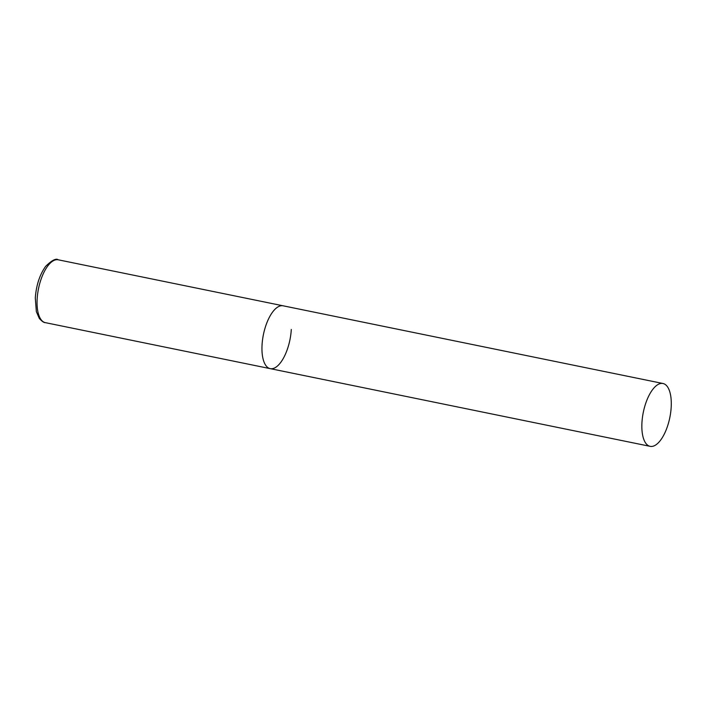 <?xml version="1.0" encoding="UTF-8"?>
<svg xmlns="http://www.w3.org/2000/svg" width="706" height="706" viewBox="0 0 706 706"><rect width="100%" height="100%" fill="white"/><g stroke="black" fill="none" stroke-linecap="round" stroke-linejoin="round"><path stroke-width="1.06" d="M291.296 329.437A32.07 13.52 -78.4 0 1 270.248 368.647A32.07 13.52 -78.4 0 1 262.05 345.005A32.07 13.52 -78.4 0 1 283.106 305.804A32.07 13.52 101.6 0 0 278.385 306.66A32.07 13.52 101.6 0 0 262.544 339.798A32.07 13.52 101.6 0 0 270.248 368.647L45.352 322.642A32.07 13.52 -78.4 0 1 37.153 299.009A32.07 13.52 -78.4 0 1 58.21 259.799C56.03 258.122 51.838 260.302 45.643 266.356C39.695 274.722 36.244 285.259 35.3 297.985L36.35 311.611L39.315 318.441C42.007 321.389 44.019 322.792 45.352 322.642M658.274 384.364A32.07 13.52 101.6 0 0 642.434 417.502A32.07 13.52 101.6 0 0 650.138 446.342A32.07 13.52 101.6 0 0 654.859 445.486A32.07 13.52 101.6 0 0 670.7 412.348A32.07 13.52 101.6 0 0 662.996 383.508A32.07 13.52 101.6 0 0 658.274 384.364M662.996 383.508L58.21 259.799M270.248 368.647L650.138 446.342"/></g></svg>
